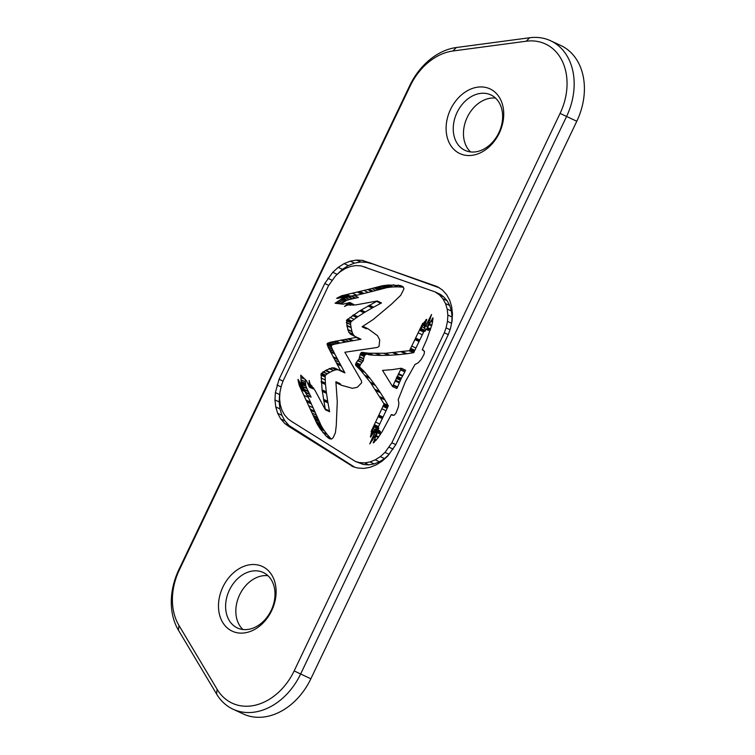 <?xml version="1.0" encoding="UTF-8"?>
<svg xmlns="http://www.w3.org/2000/svg" width="755" height="755" viewBox="0 0 755 755"><rect width="100%" height="100%" fill="white"/><g stroke="black" fill="none" stroke-linecap="round" stroke-linejoin="round"><path stroke-width="1.13" d="M267.94 575.697A30.587 23.226 -65 0 0 239.477 595.176A30.587 23.226 -65 0 0 242.893 629.5M237.136 627.83A30.587 23.226 -65 0 0 237.391 627.952A30.587 23.226 -65 0 0 271.356 610.021A30.587 23.226 -65 0 0 263.221 572.488A30.587 23.226 -65 0 0 229.331 590.25A30.587 23.226 -65 0 0 237.136 627.83M495.573 98.122A30.587 23.226 -65 0 0 467.109 117.601A30.587 23.226 -65 0 0 470.525 151.925M464.769 150.245A30.587 23.226 -65 0 0 465.023 150.368A30.587 23.226 -65 0 0 498.989 132.446A30.587 23.226 -65 0 0 490.844 94.913A30.587 23.226 -65 0 0 456.964 112.665A30.587 23.226 -65 0 0 464.769 150.245M424.499 351.415L422.234 349.744L426.698 339.722L432.049 324.414L432.945 317.827L426.971 328.453L431.549 314.476L424.329 328.472L425.008 326.198L424.367 326.906L424.357 326.245L426.735 319.299L423.612 323.093L420.733 329.482L422.772 323.234L409.531 350.66L385.56 353.274L368.978 353.217L361.824 352.358L360.531 353.548L359.031 358.984L356.209 362.598L355.643 365.326L360.767 370.431L370.28 382.247L384.097 403.991L371.111 431.539L374.678 426.037L371.517 432.313L370.545 437.126L375.565 428.878L373.98 432.917L376.141 429.501L369.771 443.912L377.774 431.596L373.272 442.94L377.821 438.108L382.389 431.237L391.307 414.58L394.016 415.316L395.922 413.278L398.404 406.813L398.904 403.113L398.187 399.697L405.444 381.52L415.005 364.457L418.1 362.881L421.12 359.54L424.121 354.161L424.499 351.415M383.559 405.086L387.777 407.049L383.531 405.124M368.251 289.401L341.685 295.762L336.683 298.376L354.51 295.488L342.638 298.3L335.078 303.236L343.063 304.208L349.914 302.472L344.45 306.473L347.706 304.954L355.888 304.897L377.273 300.99L359.767 310.824L346.753 320.026L346.97 326.037L348.81 332.191L350.952 334.474L356.766 337.296L330.416 342.223L327.264 343.582L328.085 347.102L340.713 370.95L334.871 368.119L332.172 367.808L325.877 370.252L321.083 373.848L322.083 389.835L325.386 409.776L315.071 390.477L310.012 383.984L309.154 380.473L309.456 387.277L306.539 380.794L300.764 375.169L301.188 382.634L306.889 395.176L298.036 379.397L299.273 385.427L317.006 423.734L320.167 428.812L326.075 436.012L329.048 438.476L331.549 439.061L333.191 437.636L335.39 432.766L336.258 425.726L337.277 401.632L335.881 381.756L336.485 382.823L341.656 385.324L352.387 388.315L357.285 387.296L361.683 382.766L361.39 380.775L344.865 352.245L377.283 347.46L379.01 346.451L379.737 339.958L377.5 335.664L368.195 328.906L363.325 326.556L362.107 326.764L373.244 319.478L391.534 304.123L400.763 295.252L403.991 288.769L403.047 286.73L400.556 285.579L388.759 284.994L382.077 285.824L368.251 289.401L372.46 291.364L363.155 293.695L358.946 291.732M362.136 326.821L366.345 328.784L367.477 328.529M335.937 381.709L340.156 383.672L335.947 381.719M299.15 385.012L302.066 386.371M301.538 383.03L305.747 384.993L301.481 383.04M309.89 383.125L309.135 382.766M384.993 452.405L391.854 442.789L444.327 332.776L446.082 327.859L447.498 321.375L447.847 315.052L447.177 309.059L445.516 303.576L442.902 298.772L439.372 294.809L434.965 291.864L361.116 265.883L355.832 265.562L350.471 266.487L345.177 268.601L340.099 271.809L335.409 276.028L328.538 285.654L283.097 380.916L281.341 385.843L279.935 392.345L279.586 398.678L280.265 404.68L281.936 410.173L284.569 414.976L288.108 418.94L291.364 421.29L355.501 461.503L359.352 462.579L364.627 462.891L369.978 461.947L375.263 459.833L380.322 456.624L384.993 452.405L389.118 454.321M423.564 350.329L422.809 349.971M423.706 350.424L422.356 349.801M433.03 318.761L432.417 318.468M432.993 319.101L432.228 318.742M432.69 321.375L431.086 320.63M432.587 321.941L430.812 321.111M431.822 325.141L429.255 323.942M431.605 325.849L428.906 324.593M430.652 328.982L427.434 327.481M430.341 330.02L426.971 328.453M430.378 318.544L429.614 318.185M428.434 324.499L426.764 323.725M427.755 326.339L425.924 325.49M427.623 326.679L425.631 325.754M429.029 329.416L428.538 330.435L424.329 328.472M426.632 319.988L426.037 319.714M426.594 320.271L425.848 319.922M425.867 322.47L424.489 321.819M425.754 322.772L424.31 322.102M425.707 322.895L424.225 322.206M425.32 323.886L423.612 323.093M425.027 324.603L423.281 323.791M424.631 325.594L422.894 324.792M424.565 325.735L422.847 324.933M424.508 325.877L422.791 325.075M424.499 327.897L422.083 326.773M426.037 329.265L425.414 330.577L421.196 328.614M425.414 330.577L425.008 331.332L420.799 329.369M425.008 331.332L420.733 329.482M424.093 331.039L414.863 350.273L410.654 348.31M414.863 350.273L414.542 350.735L410.324 348.772M414.542 350.735L410.191 349.055M414.401 351.018L410.069 349.452M414.278 351.415L410.059 349.508M414.268 351.462L410.05 349.556M414.259 351.519L414.108 351.972L409.899 350.009M414.108 351.972L409.767 350.282M413.976 352.245L409.559 350.622M413.768 352.585L409.531 350.66M413.74 352.623L408.974 350.773M413.183 352.736L406.983 353.736L402.774 351.773M406.983 353.736L405.624 353.906L401.415 351.943M405.624 353.906L398.612 354.661L394.393 352.698M398.612 354.661L397.149 354.784L392.94 352.821M397.149 354.784L389.769 355.237L385.56 353.274M389.769 355.237L388.278 355.294L384.068 353.34M388.278 355.294L381.077 355.416L376.868 353.463M381.077 355.416L375.48 353.453M379.69 355.416L373.187 355.18L368.978 353.217M373.187 355.18L367.76 353.132M371.97 355.095L369.148 354.812L364.939 352.849M369.148 354.812L362.419 352.472M366.628 354.425L361.956 352.377M366.175 354.34L361.824 352.358M366.033 354.322L365.373 354.652L361.154 352.698M365.373 354.652L364.74 355.511L360.531 353.548M364.74 355.511L364.25 356.549L360.031 354.586M364.25 356.549L363.674 358.606L359.465 356.643M363.674 358.606L359.389 356.955M363.608 358.918L359.361 357.124M363.57 359.087L363.268 360.777L359.059 358.823M363.268 360.777L359.031 358.984M363.24 360.947L358.918 359.106M363.127 361.069L362.004 362.362L357.794 360.409M362.004 362.362L357.681 360.541M361.9 362.504L357.483 360.786M361.702 362.749L360.428 364.561L356.209 362.598M360.428 364.561L359.965 365.524L355.756 363.561M359.965 365.524L359.691 366.552L355.482 364.589M359.691 366.552L359.852 367.279L355.643 365.326M359.852 367.279L355.737 365.42M359.956 367.383L356.096 365.722M360.305 367.685L362.173 369.44L357.964 367.477M362.173 369.44L364.155 371.479L359.946 369.525M364.155 371.479L364.986 372.385L360.767 370.431M364.986 372.385L369.223 377.368L365.014 375.405M369.223 377.368L370.092 378.453L365.882 376.49M370.092 378.453L374.489 384.201L370.28 382.247M374.489 384.201L375.377 385.418L371.167 383.455M375.377 385.418L379.633 391.524L375.414 389.561M379.633 391.524L380.435 392.751L376.226 390.788M380.435 392.751L384.238 398.753L380.029 396.79M384.238 398.753L384.946 399.923L380.737 397.97M384.946 399.923L388.042 405.435L383.833 403.481M388.042 405.435L384.097 403.991M388.306 405.954L384.087 404.038M388.296 406.001L383.946 404.416M388.155 406.379L383.814 404.699M387.74 407.087L383.502 405.161M387.711 407.124L383.257 405.52M387.466 407.483L383.125 405.812M387.334 407.775L387.183 408.304L382.974 406.341M387.183 408.304L378.038 427.604M374.631 426.15L378.84 428.113L374.678 426.037M378.84 428.113L378.5 428.925L374.291 426.971M375.159 429.642L373.404 428.821M378.5 428.925L377.981 430.001M374.291 431.218L372.555 430.407M374.216 431.35L372.47 430.539M374.14 431.482L372.394 430.671M373.602 432.455L371.847 431.634M373.234 433.115L371.517 432.313M372.706 434.021L371.215 433.332M372.64 434.134L371.186 433.464M372.47 434.418L371.092 433.776M371.215 436.381L370.469 436.031M371.12 436.494L370.441 436.173M371.026 436.598L370.422 436.315M375.509 429.095L379.774 430.841L375.565 428.878M375.914 430.284L380.124 432.247L380.36 431.464L376.141 429.501M380.124 432.247L375.83 430.454M376.849 433.143L374.971 432.275M376.82 433.21L374.942 432.341M376.66 433.474L374.82 432.615M375.622 435.229L373.952 434.446M372.243 440.439L371.469 440.08M381.152 433.172L377.774 431.596M380.492 434.153L377.273 432.653M378.708 436.796L375.99 435.522M378.293 437.409L375.707 436.201M376.273 440.033L374.48 439.202M376.084 440.25L374.386 439.457M375.905 440.476L374.282 439.712M374.31 442.156L373.536 441.798M374.187 442.279L373.489 441.958M374.065 442.402L373.442 442.109M392.855 415.335L391.76 414.835M392.808 415.325L391.807 414.863M392.77 415.316L391.854 414.891M392.194 369.639L401.32 368.232L392.581 386.551L382.53 370.394L392.194 369.639M400.848 369.45L405.058 371.413L405.529 370.195L401.32 368.232M405.058 371.413L402.594 375.999L398.385 374.036M402.594 375.999L398.376 374.055M402.585 376.018L398.149 374.471M402.358 376.434L401.405 378.264L397.196 376.311M401.405 378.264L401.065 378.982L396.856 377.019M401.065 378.982L396.762 377.217M400.971 379.18L396.686 377.368M400.896 379.331L396.592 377.566M400.801 379.529L400.452 380.265L396.243 378.302M400.452 380.265L399.65 382.115L395.441 380.152M399.65 382.115L395.365 380.35M399.47 382.549L395.356 380.369M399.461 382.577L397.441 387.381L393.232 385.427M397.441 387.381L396.79 388.514L392.581 386.551M363.155 293.695L358.899 291.751M363.108 293.704L358.408 291.864M362.617 293.827L358.361 291.883M362.57 293.837L354.954 295.696M349.159 296.413L345.913 294.903M349.074 296.432L345.799 294.903M347.508 296.696L344.271 295.186M347.064 296.772L343.874 295.29M345.412 297.064L342.317 295.62M345.299 297.074L342.204 295.639M344.931 297.14L341.883 295.724M344.808 297.168L341.77 295.752M344.771 297.168L341.732 295.752M344.724 297.177L341.685 295.762M343.61 297.366L340.882 296.102M342.468 297.564L340.08 296.46M341.147 297.791L339.184 296.875M339.778 298.027L338.287 297.338M338.514 298.244L337.494 297.772M337.485 298.423L336.909 298.159M351.519 296.12L355.737 298.083L358.417 297.517L354.51 295.488M355.737 298.083L349.641 299.48L345.431 297.517M349.641 299.48L344.959 297.64M349.169 299.603L347.14 300.169L342.93 298.206M347.14 300.169L342.638 298.3M346.847 300.264L342.241 298.536M346.451 300.499L345.497 301.085L341.288 299.122M345.497 301.085L344.252 301.877L340.043 299.914M344.252 301.877L341.128 303.954M338.797 303.718L336.183 302.5M336.154 303.434L335.362 303.066M349.791 302.708L354.01 304.671L349.914 302.472M353.34 305.143L349.216 303.227M354.01 304.671L353.491 305.124M353.142 305.152L349.121 303.284M352.953 305.171L349.027 303.34M350.867 305.237L348.008 303.897M347.838 304.945L346.809 304.473M347.696 304.963L346.724 304.51M347.602 305.001L346.639 304.548M347.206 305.265L346.196 304.793M347.017 305.35L346.12 304.935M349.688 305.095L349.093 304.812M376.566 301.358L380.775 303.321L381.483 302.944L377.273 300.99M380.775 303.321L373.64 307.181L369.431 305.218M373.64 307.181L372.196 307.974L367.987 306.02M372.196 307.974L365.297 311.985L361.088 310.022M365.297 311.985L363.976 312.787L359.767 310.824M363.976 312.787L357.842 316.723L353.633 314.76M357.842 316.723L356.709 317.496L352.5 315.533M356.709 317.496L354.133 319.356L349.924 317.393M354.133 319.356L351.896 321.101L347.677 319.139M351.896 321.101L347.281 319.469M351.49 321.432L347.215 319.525M351.424 321.479L350.962 321.989L346.753 320.026M350.962 321.989L350.613 322.715L346.403 320.752M350.613 322.715L350.584 324.442L346.375 322.479M350.584 324.442L346.469 322.951M350.688 324.914L351.084 327.33L346.875 325.367M351.084 327.33L346.904 325.622M351.113 327.576L346.97 326.037M351.179 328L351.934 331.436L347.725 329.473M351.934 331.436L347.895 330.02M352.104 331.974L353.019 334.154L348.81 332.191M353.019 334.154L348.904 332.351M353.113 334.314L349.008 332.521M353.217 334.474L354.199 335.72L349.99 333.757M354.199 335.72L350.084 333.842M354.293 335.805L350.188 333.927M351.622 334.786L350.952 334.474M354.397 335.881L354.992 336.315M355.284 336.503L352.387 335.097M359.493 338.466L356.615 337.211M360.824 339.165L356.766 337.296M360.975 339.259L339.476 343.166L335.267 341.203M339.476 343.166L335.088 341.26M339.297 343.214L337.334 343.667L333.125 341.704M337.334 343.667L332.691 341.779M336.9 343.742L334.824 344.138L330.614 342.185M334.824 344.138L330.218 342.27M334.427 344.233L332.691 344.761L328.482 342.798M332.691 344.761L328.331 342.864M332.54 344.827L328.265 342.893M332.474 344.846L331.917 345.158L327.708 343.204M331.917 345.158L327.661 343.232M331.87 345.195L327.623 343.232M331.832 345.195L327.33 343.45M331.539 345.412L327.264 343.582M331.483 345.545L327.245 343.676M327.179 343.78L331.445 345.658L327.236 343.695M331.388 345.733L327.113 343.902M331.322 345.865L327.132 344.271M331.341 346.234L327.151 344.308M331.36 346.262L327.151 344.365M331.36 346.318L331.473 346.951L327.264 344.988M331.473 346.951L327.283 345.063M331.492 347.026L327.321 345.214M331.539 347.177L332.209 348.885L328 346.923M332.209 348.885L328.085 347.102M332.294 349.065L328.18 347.291M332.389 349.254L333.37 351.132L329.161 349.169M333.37 351.132L329.265 349.367M333.483 351.33L329.378 349.556M333.587 351.519L334.465 353.349L330.256 351.396M334.465 353.349L330.322 351.566M334.531 353.529L344.922 372.913L340.713 370.95M344.922 372.913L340.552 370.884M344.761 372.847L339.137 370.252M338.315 369.856L333.993 367.864M338.202 369.827L333.87 367.836M338.08 369.799L333.748 367.817M337.957 369.771L336.381 369.771L332.172 367.808M336.381 369.771L331.794 367.864M336.003 369.818L333.748 370.46L329.539 368.497M333.748 370.46L329.02 368.695M333.229 370.658L330.086 372.215L325.877 370.252M330.086 372.215L325.509 370.46M329.727 372.423L325.301 370.592M329.51 372.555L327.387 373.753L323.178 371.79M327.387 373.753L322.753 372.007M326.962 373.97L325.622 375.112L321.413 373.149M325.622 375.112L325.292 375.811L321.083 373.848M325.292 375.811L325.197 376.471L320.988 374.508M325.197 376.471L320.988 374.593M325.197 376.556L325.188 377.075L320.979 375.112M325.188 377.075L325.235 379.935L321.026 377.981M325.235 379.935L325.405 383.134L321.196 381.171M325.405 383.134L325.509 384.503L321.3 382.549M325.509 384.503L326.292 391.798L322.083 389.835M326.292 391.798L326.5 393.336L322.281 391.373M326.5 393.336L327.698 401.273L323.489 399.31M327.698 401.273L327.981 402.906L323.763 400.943M327.981 402.906L329.444 410.947L325.235 408.983M329.444 410.947L329.595 411.739L325.386 409.776M309.899 383.172L309.012 382.757M309.946 383.38L308.937 382.908M309.965 383.842L309.031 383.398M309.994 383.936L309.05 383.493M310.05 384.04L309.078 383.587M311.645 385.73L309.323 384.644M311.872 385.937L309.352 384.767M312.032 386.116L309.38 384.88M313.316 387.768L309.588 386.041M313.523 388.079L309.616 386.258M313.806 388.485L313.778 389.014L309.559 387.051M313.778 389.014L309.456 387.277M302.179 376.386L300.868 375.782M305.199 379.312L301 377.566M305.218 379.529L305.577 383.474L301.368 381.511M305.577 383.474L305.643 384.031L301.434 382.068M305.246 383.842L305.398 384.597L301.188 382.634M305.398 384.597L301.283 382.681M305.492 384.644L301.5 382.87M305.709 384.823L301.528 382.898M305.747 384.984L301.528 382.908M305.69 385.003L301.434 383.134M305.643 385.097L301.49 383.464M305.7 385.427L305.888 386.069L301.679 384.106M305.888 386.069L301.736 384.276M305.954 386.23L301.802 384.437M306.011 386.4L306.841 388.344L302.623 386.39M306.841 388.344L302.83 386.834M307.04 388.797L308.276 391.439L304.067 389.476M308.276 391.439L311.098 397.139L306.889 395.176M298.555 379.963L298.017 379.718M299.046 380.86L298.074 380.407M299.65 381.973L298.225 381.303M300.301 383.162L298.433 382.294M300.943 384.323L298.669 383.266M301.49 385.333L298.886 384.116M302.028 386.315L299.122 384.965M302.104 386.447L299.15 385.069M302.377 386.947L299.414 385.569M303.18 388.419L300.131 386.994M303.293 388.617L300.216 387.183M303.406 388.816L300.301 387.372M304.171 390.212L301.037 388.759M304.208 390.297L301.103 388.844M307.474 395.45L319.346 421.564L315.137 419.601M319.346 421.564L315.25 419.837M319.459 421.79L320.243 423.583L316.034 421.62M320.243 423.583L316.081 421.743M320.299 423.706L316.137 421.875M320.346 423.829L320.781 424.829L316.572 422.866M320.781 424.829L316.6 422.942M320.809 424.905L316.638 423.026M320.847 424.98L321.224 425.688L317.006 423.734M321.224 425.688L317.043 423.8M321.262 425.754L317.091 423.866M321.3 425.82L321.857 426.792L317.647 424.839M321.857 426.792L317.713 424.961M321.923 426.924L317.855 425.207M322.064 427.17L322.885 428.519L318.676 426.566M322.885 428.519L323.904 430.086L319.695 428.123M323.904 430.086L324.376 430.765L320.167 428.812M324.376 430.765L326.943 434.182L322.734 432.219M326.943 434.182L323.282 432.898M327.5 434.861L330.294 437.975L326.075 436.012M330.294 437.975L326.641 436.579M330.633 438.976L327.972 437.74M330.85 438.542L331.322 438.948M329.727 438.797L329.048 438.476M340.156 383.672L340.694 384.786L336.485 382.823M340.694 384.786L341.77 385.361M341.609 385.295L337.711 383.483M366.458 328.01L363.476 326.613M366.855 328.198L363.325 326.556M403.066 286.749L400.556 285.579M403.453 287.287L398.819 285.248M403.038 287.211L398.036 285.154M402.245 287.117L398.083 286.862L393.874 284.899M398.083 286.862L393.006 284.89M397.215 286.843L392.977 286.957L388.759 284.994M392.977 286.957L387.938 285.05M392.147 287.013L390.297 287.174L386.088 285.22M390.297 287.174L388.74 287.381L384.522 285.418M388.74 287.381L384.116 285.484M388.325 287.447L387.221 287.617L383.011 285.654M387.221 287.617L382.936 285.664M387.145 287.627L382.861 285.673M387.07 287.636L382.077 285.824M386.286 287.787L382.002 285.843M386.211 287.806L381.917 285.862M386.126 287.825L385.088 288.108L380.869 286.145M385.088 288.108L380.746 286.183M384.956 288.146L380.614 286.22M384.823 288.183L382.955 288.674L378.736 286.721M382.955 288.674L372.46 291.364M442.515 290.08L446.658 294.695L449.725 300.301L451.669 306.7L452.462 313.702L452.056 321.092L450.414 328.661L448.366 334.408L395.639 444.95L387.626 456.18L382.153 461.107L376.235 464.844L370.063 467.307L363.806 468.393L357.653 468.006L353.151 466.732L288.627 426.32L284.852 423.564L280.737 418.94L277.689 413.334L275.754 406.936L274.971 399.952L275.377 392.581L279.067 379.284L324.754 283.502L332.747 272.291L338.202 267.374L344.101 263.627L350.273 261.164L356.511 260.069L362.664 260.428L437.258 286.617L442.515 290.08M439.476 287.872L368.525 262.344M335.852 275.641L342.411 269.327L348.319 265.59L354.482 263.127L360.72 262.023L366.873 262.391L362.664 260.428M366.873 262.391L371.243 263.608M360.72 262.023L356.511 260.069M354.482 263.127L350.273 261.164M348.319 265.59L344.101 263.627M342.411 269.327L338.202 267.374M336.957 274.254L332.747 272.291M332.03 280.228L327.915 278.312M328.727 285.352L324.754 283.502M283.021 381.124L279.067 379.284M281.105 386.919L277.019 385.012M354.548 467.128L289.061 425.518L284.946 420.903L281.898 415.297L279.963 408.899L279.18 401.915L279.586 394.535L275.377 392.581M279.586 394.535L279.888 393.147M279.18 401.915L274.971 399.952M279.963 408.899L275.754 406.936M281.898 415.297L277.689 413.334M284.946 420.903L280.737 418.94M289.061 425.518L284.852 423.564M292.836 428.274L288.627 426.32M294.205 428.953L289.995 426.99M353.387 466.798L351.613 465.977M353.302 466.779L351.773 466.061M393.119 449.093L389.146 447.243M395.79 444.62L391.854 442.789M355.501 461.503L363.561 464.542L368.836 464.853L374.187 463.91L379.472 461.796L384.531 458.587L380.322 456.624M384.531 458.587L388.75 454.774M379.472 461.796L375.263 459.833M374.187 463.91L369.978 461.947M368.836 464.853L364.627 462.891M363.561 464.542L359.352 462.579M366.458 267.676L364.967 266.977M451.754 322.498L452.056 317.015L451.386 311.022L449.725 305.539L447.12 300.726L443.591 296.772L440.354 294.403L434.965 291.864M440.354 294.403L436.145 292.44M443.591 296.772L439.372 294.809M447.12 300.726L442.902 298.772M449.725 305.539L445.516 303.576M451.386 311.022L447.177 309.059M452.056 317.015L447.847 315.052M451.584 323.282L447.498 321.375M450.046 329.709L446.082 327.859M448.262 334.607L444.327 332.776M550.593 40.751L560.823 45.508A61.174 46.451 115 0 1 576.792 121.253L310.862 678.783A61.174 46.451 115 0 1 243.252 713.956L233.021 709.2A61.174 46.451 115 0 1 216.6 694.053L178.435 630.198A61.174 46.451 115 0 1 178.888 569.6L409.701 85.692A61.174 46.451 115 0 1 456.36 47.518L529.642 37.75A61.174 46.451 115 0 1 550.593 40.751A61.174 46.451 115 0 1 551.112 40.996A61.174 46.451 115 0 1 566.561 116.487L300.632 674.017A61.174 46.451 115 0 1 233.021 709.2M178.954 625.442L217.11 689.296A56.078 42.582 -65 0 0 294.148 670.931L560.078 113.401A56.078 42.582 -65 0 0 545.912 44.196A56.078 42.582 -65 0 0 526.226 41.223L452.953 50.991A56.078 42.582 -65 0 0 410.182 85.976L179.369 569.893A56.078 42.582 -65 0 0 178.954 625.442L178.435 630.198M231.936 631.029A35.683 27.095 115 0 1 233.871 572.469A35.683 27.095 115 0 1 276.094 592.958A35.683 27.095 115 0 1 231.936 631.029M459.568 153.444A35.683 27.095 115 0 1 461.494 94.885A35.683 27.095 115 0 1 503.717 115.383A35.683 27.095 115 0 1 459.568 153.444M433.011 318.931L432.322 318.61M432.643 321.658L430.945 320.866M431.718 325.499L429.076 324.263M430.284 318.836L429.463 318.459M430.199 319.129L429.321 318.723M429.284 322.083L427.915 321.441M429.189 322.385L427.774 321.724M429.104 322.678L427.632 321.998M426.613 320.129L425.943 319.818M422.423 325.197L421.885 324.943M422.3 325.556L421.715 325.292M422.177 325.924L421.545 325.632M421.328 328.076L420.544 327.708M423.63 332.011L419.421 330.048M422.309 334.786L418.1 332.823M419.789 340.014L415.58 338.051M419.431 340.769L415.222 338.806M419.063 341.524L414.854 339.561M415.93 348.036L411.72 346.073M414.816 350.339L410.607 348.385M406.303 353.821L402.094 351.858M397.876 354.727L393.666 352.764M389.023 355.265L384.814 353.312M380.388 355.416L376.179 353.453M372.583 355.143L368.364 353.18M364.571 371.932L360.361 369.978M369.657 377.915L365.448 375.952M374.933 384.814L370.724 382.851M384.597 399.338L380.378 397.375M387.211 408.21L383.002 406.256M386.031 410.72L381.822 408.766M383.03 417.071L378.821 415.108M382.672 417.826L378.463 415.873M382.313 418.581L378.104 416.628M379.746 424.017L375.537 422.054M378.51 426.603L374.301 424.65M373.98 427.358L373.187 426.99M372.838 429.368L372.206 429.076M372.63 429.699L372.045 429.425M372.423 430.029L371.885 429.774M375.745 430.218L375.15 429.935M377.585 431.907L375.584 430.982M377.311 432.379L375.358 431.464M377.123 432.7L375.197 431.803M374.659 436.834L373.187 436.145M374.489 437.098L373.055 436.428M374.31 437.353L372.932 436.711M372.583 439.929L371.705 439.523M372.413 440.184L371.583 439.806M378.5 437.098L375.848 435.861M404.831 371.837L400.622 369.884M402.774 375.66L398.565 373.706M399.31 382.927L395.101 380.964M397.63 386.938L393.421 384.974M371.819 291.524L367.609 289.561M368.214 292.43L364.004 290.467M364.061 293.468L359.852 291.505M361.692 294.054L357.474 292.1M356.813 295.252L352.604 293.289M350.48 296.186L347.102 294.62M347.291 296.734L344.072 295.243M345.214 297.093L342.128 295.658M344.422 297.234L341.468 295.856M358.417 297.517L354.208 295.554M355.501 298.14L351.292 296.177M355.265 298.187L351.056 296.224M352.736 298.744L348.527 296.791M352.462 298.81L348.253 296.847M352.189 298.867L347.98 296.913M349.405 299.537L345.195 297.574M346.97 300.226L342.761 298.263M342.883 302.774L338.674 300.82M341.553 303.67L337.334 301.717M350.613 305.218L347.895 303.954M350.367 305.209L347.791 304.001M372.923 307.578L368.704 305.615M364.637 312.381L360.428 310.428M357.275 317.109L353.066 315.146M350.641 324.678L346.422 322.715M352.019 331.709L347.81 329.746M360.22 339.382L356.011 337.419M353.208 340.609L348.999 338.646M352.557 340.722L348.348 338.768M351.915 340.845L347.696 338.882M348.904 341.392L344.695 339.429M346.224 341.892L342.015 339.929M345.733 341.977L341.524 340.024M345.158 342.091L340.949 340.127M339.948 343.072L335.73 341.109M337.117 343.704L332.908 341.741M334.625 344.186L330.416 342.223M334.758 353.944L330.548 351.99M337.249 358.672L333.04 356.719M337.523 359.191L333.314 357.238M337.759 359.635L333.55 357.672M339.042 362.06L334.833 360.097M340.496 364.769L336.286 362.815M340.807 365.363L336.598 363.4M341.128 365.948L336.909 363.986M344.554 372.234L340.345 370.28M336.192 369.799L331.983 367.836M333.483 370.563L329.274 368.6M327.179 373.857L322.961 371.904M325.462 383.823L321.243 381.86M326.396 392.572L322.187 390.609M327.84 402.094L323.631 400.131M313.419 387.928L309.597 386.154M305.416 381.794L301.207 379.841M306.936 388.57L302.727 386.617M308.163 391.184L303.944 389.231M308.408 391.694L304.199 389.731M309.55 394.034L305.341 392.072M309.654 394.252L305.445 392.289M309.758 394.459L305.548 392.506M310.966 396.866L306.747 394.912M301.887 386.05L299.055 384.739M304.888 391.534L301.651 390.033M308.389 397.413L304.18 395.46M310.598 402.198L306.388 400.235M310.994 403.057L306.785 401.094M311.381 403.916L307.172 401.953M313.165 407.832L308.955 405.869M314.712 411.248L310.503 409.286M314.986 411.852L310.777 409.889M315.26 412.457L311.051 410.493M316.477 415.165L312.268 413.202M317.496 417.44L313.287 415.476M317.676 417.826L313.457 415.873M317.846 418.213L313.636 416.26M318.61 419.931L314.401 417.968M319.242 421.328L315.033 419.365M324.14 430.425L319.931 428.462M327.217 434.521L323.008 432.558M330.567 438.259L326.358 436.296M340.835 384.861L336.626 382.898M402.641 287.164L398.423 285.201M397.649 286.853L393.44 284.89M392.562 286.985L388.353 285.022M388.466 287.419L384.257 285.466M382.7 288.74L378.491 286.777M382.455 288.797L378.246 286.843M380.982 289.174L376.773 287.211M379.18 289.637L374.961 287.674M378.765 289.741L374.555 287.787M378.359 289.844L374.15 287.891M375.962 290.467L371.753 288.504M373.102 291.194L368.893 289.24M576.792 121.253L560.078 113.401M294.148 670.931L310.862 678.783M216.6 694.053L217.11 689.296M178.888 569.6L179.369 569.893M409.701 85.692L410.182 85.976M452.953 50.991L456.36 47.518M526.226 41.223L529.642 37.75"/></g></svg>
